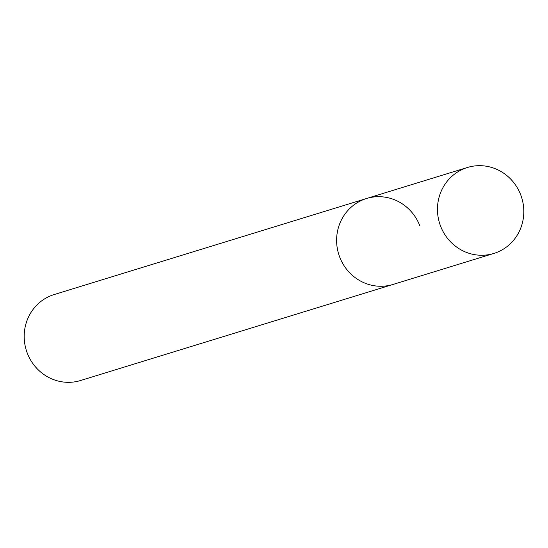 <?xml version="1.0" encoding="UTF-8"?>
<svg xmlns="http://www.w3.org/2000/svg" width="548" height="548" viewBox="0 0 548 548"><rect width="100%" height="100%" fill="white"/><g stroke="black" fill="none" stroke-linecap="round" stroke-linejoin="round"><path stroke-width="0.82" d="M419.741 225.577A44.963 42.997 72.9 0 0 366.564 198.499L54.149 294.557A44.963 42.997 72.9 0 0 27.4 353.433A44.963 42.997 72.9 0 0 80.577 380.511L493.851 253.443A44.963 42.997 72.9 0 0 520.6 194.567A44.963 42.997 72.9 0 0 467.423 167.489A44.963 42.997 72.9 0 0 440.667 226.358A44.963 42.997 72.9 0 0 493.851 253.443M339.815 257.375A44.963 42.997 72.9 0 0 392.991 284.453A44.963 42.997 72.9 0 1 339.815 257.375A44.963 42.997 72.9 0 1 366.564 198.499A44.963 42.997 72.9 0 0 339.815 257.375M366.564 198.499L467.423 167.489"/></g></svg>
